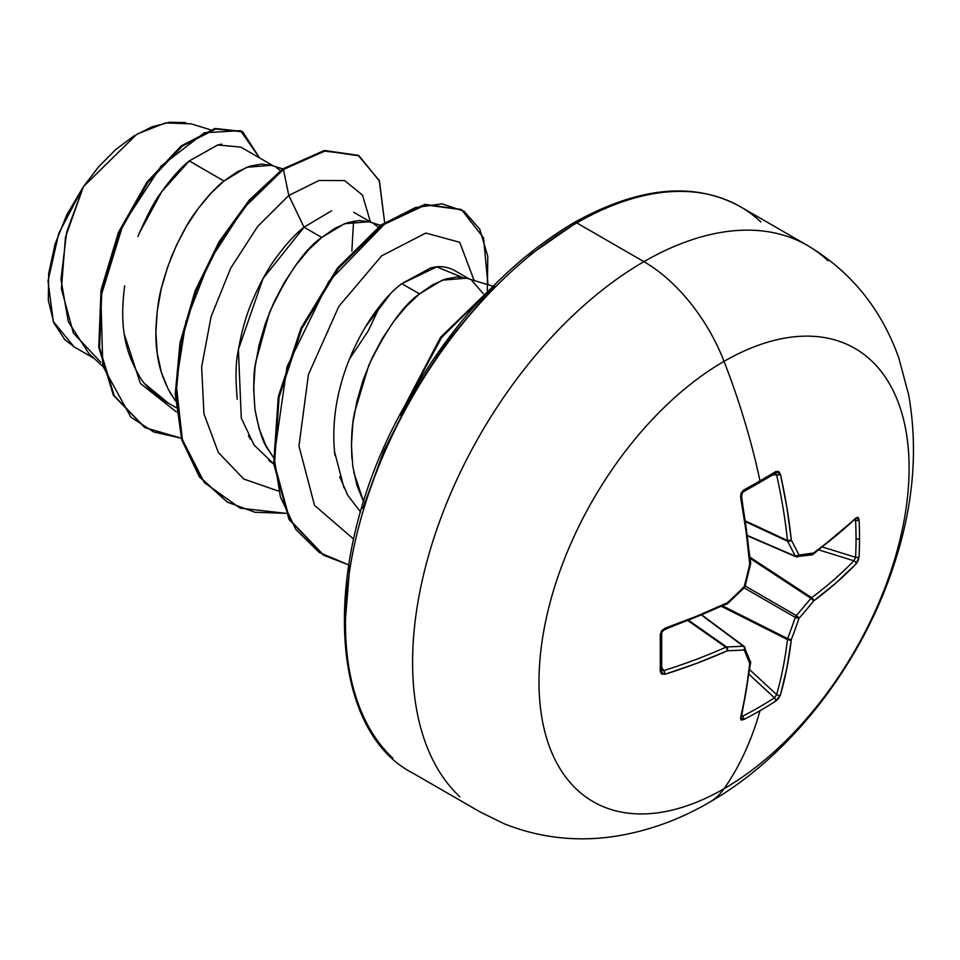 <?xml version="1.0" encoding="UTF-8"?>
<svg xmlns="http://www.w3.org/2000/svg" width="960" height="960" viewBox="0 0 960 960"><rect width="100%" height="100%" fill="white"/><g stroke="black" fill="none" stroke-linecap="round" stroke-linejoin="round"><path stroke-width="1.44" d="M741.612 716.472L742.608 716.208L741.888 715.332L742.608 716.208A2.772 1.56 62.8 0 1 743.664 719.616A519.624 391.968 24.3 0 0 759.996 710.712A519.624 391.968 24.3 0 0 775.68 701.136L780.42 694.992A523.176 327.228 -124.5 0 0 791.304 639.648A523.392 419.652 -99.6 0 0 798.996 618.312A523.392 419.652 -20.4 0 0 813.636 600.984A523.176 327.228 4.5 0 0 856.116 563.88L859.068 556.704A2.772 1.644 -177.1 0 1 855.588 557.304L822.864 547.14L855.588 557.304A516.864 389.892 -144.3 0 0 856.044 539.028A2.772 1.608 0 0 0 859.524 538.332A519.624 391.98 -144.3 0 0 859.068 519.744L856.116 517.896A523.176 274.572 175.8 0 1 813.636 552.972A523.392 136.572 -167.6 0 1 798.996 555.036A523.392 189.252 -140.8 0 0 791.304 540.084A523.176 327.228 -124.5 0 0 780.42 474.192L775.68 471.6A2.772 1.692 58.8 0 1 775.164 473.532A2.772 1.692 -121.2 0 0 775.68 471.6A519.624 162.36 163.4 0 1 759.996 480.864A2.772 1.608 60 0 1 759.504 482.784A2.772 1.608 -120 0 0 759.996 480.864A519.624 162.36 -16.6 0 0 775.68 471.6L778.596 471.432L780.42 474.192L786.888 507.432L791.304 540.084A523.392 189.252 39.2 0 1 798.996 555.036A523.392 136.572 12.4 0 0 813.636 552.972L836.004 535.788L856.116 517.896L858.12 517.332L859.068 519.744A519.624 391.98 35.7 0 1 859.524 538.332A2.772 1.608 180 0 1 856.044 539.028A516.864 389.892 35.7 0 1 855.588 557.304A2.772 1.644 2.9 0 0 859.068 556.704A519.624 391.98 -144.3 0 0 859.524 538.332A519.624 391.98 35.7 0 1 859.068 556.704L858.108 560.628L856.116 563.88L836.004 582.972L813.636 600.984A523.392 419.652 159.6 0 1 798.996 618.312A523.392 419.652 80.4 0 1 791.304 639.648L786.888 668.028L780.42 694.992L778.596 698.352L775.68 701.136A519.624 391.968 -155.7 0 1 759.996 710.712A523.416 302.196 60 0 1 724.044 788.724A261.708 151.092 -60 0 1 538.992 681.876A261.708 151.092 -60 0 1 724.044 361.356A130.848 75.552 -120 0 0 643.908 261.672A327.132 188.868 120 0 0 436.644 529.836A327.132 188.868 120 0 0 459.852 796.824A327.132 188.868 -60 0 1 436.644 529.836A327.132 188.868 -60 0 1 643.908 261.672L576.792 222.912A327.132 188.868 120 0 0 369.528 491.088A327.132 188.868 120 0 0 392.736 758.076A327.132 188.868 -60 0 1 369.528 491.088A327.132 188.868 -60 0 1 576.792 222.912A5.556 3.204 -120 0 0 574.008 222.636A5.556 3.204 60 0 1 576.792 222.912A327.132 188.868 -60 0 1 760.848 221.964A327.132 188.868 120 0 0 576.792 222.912L643.908 261.672A327.132 188.868 -60 0 1 827.964 260.724A327.132 188.868 120 0 0 643.908 261.672A130.848 75.552 60 0 1 724.044 361.356A523.416 302.196 60 0 1 759.996 480.864A523.416 302.196 -120 0 0 724.044 361.356A261.708 151.092 120 0 0 538.992 681.876A261.708 151.092 120 0 0 724.044 788.724A261.708 151.092 120 0 0 909.096 468.192A261.708 151.092 120 0 0 724.044 361.356A261.708 151.092 -60 0 1 909.096 468.192A261.708 151.092 -60 0 1 724.044 788.724A523.416 302.196 -120 0 0 759.996 710.712A519.624 391.968 -155.7 0 1 743.664 719.616L741.108 720L740.604 717.984L746.028 691.62L749.736 663.66A523.392 136.584 -132.4 0 0 744.192 649.944A523.392 189.252 -159.2 0 1 727.404 650.76L696.924 663.264L664.908 674.28L661.596 674.088L660.276 671.472L660.276 634.512L661.596 630.792L664.908 628.296L696.924 616.08L727.404 602.76A523.392 366.972 -27.7 0 0 744.192 586.668A523.392 366.972 -92.3 0 0 749.736 564.084L746.028 531.024L740.604 497.184L741.108 493.068L743.664 490.08A519.624 162.36 -16.6 0 0 759.996 480.864A519.624 162.36 163.4 0 1 743.664 490.08L740.604 497.184A523.176 274.584 64.2 0 1 749.736 564.084A523.392 366.972 87.7 0 1 744.192 586.668A523.392 366.972 152.3 0 1 727.404 602.76A523.176 274.572 175.8 0 1 664.908 628.296L660.276 634.512A519.624 162.36 76.6 0 1 660.276 671.472L664.908 674.28A523.176 327.228 4.5 0 0 727.404 650.76A523.392 189.252 20.8 0 0 744.192 649.944A523.392 136.584 47.6 0 1 749.736 663.66A523.176 274.584 64.2 0 1 740.604 717.984L743.664 719.616A2.772 1.56 -117.2 0 0 742.608 716.208A516.864 389.892 24.3 0 0 774.456 697.824L749.292 674.568L774.456 697.824A516.864 389.892 -155.7 0 1 742.608 716.208L741.312 716.364L740.94 715.212M709.044 802.524A130.848 75.552 -120 0 0 724.044 788.724M389.376 295.212L365.376 327.06M334.5 451.524L343.932 487.728M351.984 459.072C350.952 440.64 351.804 425.112 354.528 412.476L368.736 365.448C386.436 328.872 403.368 305.016 419.52 293.892L406.404 306.204L393.756 321.396L382.056 339.036L371.748 358.656L363.228 379.704L356.82 401.568L352.812 423.66L351.42 445.344L352.74 465.996L356.844 485.052L363.636 501.888L353.712 472.044M493.068 286.296L466.572 278.172L456.984 276.972L445.284 279.096L432.648 284.784L419.52 293.892L401.784 283.656L419.52 293.892L442.248 280.152L466.644 278.196M124.656 285.84C122.208 304.92 122.064 321 124.248 334.08C126.072 347.556 130.86 361.104 138.624 374.724C142.764 383.268 151.812 392.256 165.78 401.676L175.944 407.556M221.784 144.12L217.56 145.032L189.252 160.944L223.992 181.008L210.864 193.32L198.228 208.5L186.528 226.152L176.22 245.772L167.7 266.808L161.292 288.684L157.284 310.776L155.88 332.448L157.212 353.112L161.316 372.168L168.144 389.1L175.488 400.776L170.268 392.94C162.972 379.488 158.628 366.204 157.212 353.112C155.172 340.38 155.448 324.432 158.052 305.268C159.324 293.448 163.884 277.068 171.708 256.152C180.624 235.848 188.448 221.364 195.192 212.7C205.8 198.156 215.4 187.596 223.992 181.008L189.252 160.944C180.648 167.76 171.204 178.404 160.908 192.876C154.656 200.904 146.988 215.46 137.88 236.532M331.608 210.792L304.02 227.208L321.756 237.444L308.628 249.756L295.992 264.948L284.292 282.6L273.984 302.22L265.464 323.256L259.056 345.132L255.048 367.212L253.656 388.896L254.976 409.548L259.08 428.616L265.908 445.536L273.252 457.224L268.032 449.376C263.328 443.544 258.972 430.272 254.976 409.548C253.188 387.564 253.464 371.616 255.816 361.716L269.472 312.588C287.556 273.912 304.98 248.868 321.756 237.444L304.02 227.208C295.104 234.144 285.48 244.74 275.16 259.008C266.928 270.384 259.104 284.856 251.712 302.436C245.868 316.176 241.32 332.532 238.08 351.504C235.68 362.532 235.404 378.468 237.252 399.312M248.448 435.804L250.296 439.14M268.788 460.464L273.708 463.92L254.076 445.008L241.296 418.188L238.392 349.488L262.992 278.64L304.02 227.208L288.792 195.48L283.464 169.476L324.456 151.068L358.092 155.256L379.248 180.492L384.636 222.468L379.488 181.116L359.076 155.808L325.14 150.936L283.464 169.476L282.648 169.008L324.324 150.468L358.26 155.328L324.324 150.468L282.648 169.008L249.228 200.112L219.072 241.776L195.18 290.664L180.012 342.768L175.26 393.852L181.728 439.716L199.26 476.664L227.136 501.972L199.512 477.012L181.848 440.124L175.272 394.236L179.952 343.104L195.084 290.904L218.988 241.932L249.168 200.172L282.648 169.008L283.464 169.476L243.756 208.032L209.592 260.832L185.868 321.756L176.16 383.712L182.34 439.488L204.336 482.592L240.096 508.128L285.9 513.348L254.892 512.268L227.544 502.2L200.076 477.132L182.544 440.184L176.076 394.32L180.828 343.236L195.996 291.132L219.888 242.256L250.044 200.58L283.464 169.476L288.792 195.48L257.772 226.344L230.688 268.164L211.08 316.692L201.636 366.972L203.952 413.832L218.34 452.484L243.792 479.052L278.1 490.944L243.792 479.052L218.34 452.484L203.952 413.832L201.636 366.972L211.08 316.692L230.688 268.164L257.772 226.344L288.792 195.48L319.032 180.48L344.664 180.6L362.532 195.156L370.404 221.904L362.532 195.156L344.664 180.6L319.032 180.48L288.792 195.48L304.02 227.208M273.816 166.14L240.588 146.964M282.816 168.9L271.044 165.288L261.456 164.076L249.756 166.212L237.12 171.888L223.992 181.008L246.72 167.268L271.116 165.312M276.276 167.556L280.488 170.616M353.796 212.316L371.58 222.588M380.58 225.336L368.808 221.736L359.22 220.524L347.52 222.648L334.884 228.336L321.756 237.444L344.484 223.716L368.88 221.76M374.04 224.004L378.252 227.064M349.596 358.848L368.172 331.02L380.208 305.736M469.344 279.024L454.056 270.204C446.616 266.4 438.792 265.656 430.572 267.996L401.784 283.656L436.704 266.904L461.868 277.188M471.804 280.452L483.276 293.676M210.348 129.732L191.088 123.84L165.456 122.916L136.92 134.136L83.436 186.636L66.66 232.092L60.96 279.3L68.292 321.684L88.668 353.304L102 365.724M100.74 362.244L73.38 333.084L61.392 288.852L65.484 237.096L83.436 186.636L58.788 233.232L48 281.112L53.292 321.492L73.968 346.776L94.224 358.476M240.876 147.12L217.764 144.984L189.252 160.944L161.76 191.64L139.104 233.508M124.248 334.08L140.412 383.46L176.364 411.9L140.412 383.46L124.248 334.08L125.52 340.848M181.308 438.228L153.792 432L130.896 417.204L102.768 365.964L100.896 296.496L122.988 224.568L161.244 165.948L204.396 132.744L240.468 130.656L259.584 157.92L242.748 131.844L215.712 128.964L182.112 146.304L147.888 182.4L119.28 232.788L101.844 290.628L99.576 347.748L114.24 395.808L144.996 427.644L181.308 438.228M144.588 427.404L113.424 395.34L98.76 347.28L101.028 290.16L118.464 232.308L147.072 181.932L181.296 145.836L214.896 128.484L241.932 131.376L214.92 128.484L181.32 145.824L147.084 181.92L118.476 232.308L101.028 290.16L98.76 347.28L113.424 395.352L144.996 427.644M353.568 221.136L351.852 251.16M353.58 539.052L314.52 505.368L298.968 446.004L308.424 374.592L338.808 306.444L381.684 255.828L425.82 233.064L459.72 242.292L474.144 280.5L459.72 242.292L425.82 233.064L381.684 255.828L338.808 306.444L308.424 374.592L298.968 446.004L314.52 505.368L353.58 539.052M487.308 290.868L487.788 256.44L479.784 229.248L464.1 211.26L442.044 203.832L415.356 207.612L386.088 222.492L328.692 281.568L286.992 366.804L274.044 457.068L280.404 496.968L295.812 529.392L319.068 552.36L348.576 564.84L323.844 555.348L289.752 519.684L274.488 463.98L279.12 397.068L301.776 328.728L338.172 268.692L381.912 225.432L425.532 204.912L461.592 209.7L483.54 237.876L487.992 284.736M488.172 291.312L441.648 337.416L405.78 403.992L441.648 337.416L488.172 291.312M461.592 209.7L424.716 204.444L381.096 224.964L337.356 268.212L300.96 328.26L278.304 396.6L273.672 463.512L288.936 519.216L323.04 554.868L289.104 519.54L273.684 463.752L278.292 396.66L301.02 328.128L337.548 267.96L381.444 224.712L425.16 204.36L461.184 209.46M490.752 288.648L440.604 337.248L402.828 409.416M400.8 415.428L440.628 337.212L494.748 286.248M360.576 512.004L347.688 495.228L339.72 476.736M334.98 455.484C325.836 378.324 372.432 305.244 401.784 283.656M574.008 222.636C638.82 186.624 694.26 181.308 740.352 206.712L807.48 245.46C851.028 271.488 881.508 309.108 898.908 358.332L908.712 395.112C917.904 447.6 913.728 501.9 896.16 558.012C865.08 659.088 793.356 754.332 709.344 802.356C680.532 819.144 650.316 830.268 618.66 835.74C579.096 842.328 541.044 838.38 504.48 823.896L480.348 812.076L413.22 773.328C325.74 729.012 319.896 553.74 405.888 403.788C452.136 322.116 508.176 261.732 574.008 222.636A5.556 3.204 60 0 0 572.856 225.18L528.504 255.84M485.844 295.404L446.532 342.372L412.068 394.92L383.796 451.032L362.784 508.56M349.836 565.284L345.468 619.032M185.712 122.556L169.56 122.268L152.028 126.804L133.824 136.02L115.872 149.424L98.796 166.584L83.436 186.636L66.876 214.62L55.02 244.248L48.696 273.468L48.312 300.252L53.82 322.8L64.86 339.744L74.508 347.088M129.312 354.636L135.36 368.94M145.344 384.204L168.18 403.008M747.72 535.608L795.264 556.164A520.608 188.256 -140.8 0 0 787.608 541.296L745.812 521.82L787.608 541.296A2.772 1.488 -65 0 1 787.464 540.516A520.392 325.5 -124.5 0 0 776.64 474.972L773.028 474.816L776.64 474.972A520.392 325.5 55.5 0 1 787.464 540.516L745.704 521.052L787.464 540.516L787.608 541.296A520.608 188.256 39.2 0 1 795.264 556.164L747.72 535.608M741.168 496.824A520.392 273.12 -115.8 0 0 740.94 495.588A520.392 273.12 64.2 0 1 750.024 562.128M726.876 604.14A2.772 1.392 -115 0 0 727.404 602.76A2.772 1.392 65 0 1 726.864 604.14A2.772 1.392 65 0 1 725.856 603.984A520.392 273.12 175.8 0 1 663.684 629.388A520.392 273.12 -4.2 0 0 664.872 628.968M661.488 669.36L663.684 670.608A2.772 1.176 72.6 0 1 664.908 674.28A2.772 1.176 -107.4 0 0 663.684 670.608L661.74 667.572L663.684 670.608A520.392 325.488 4.5 0 0 725.856 647.22L688.128 620.784L725.856 647.22A2.772 1.488 -55 0 1 726.612 646.956A520.608 188.244 20.8 0 0 743.304 646.14L701.736 615.252L743.304 646.14A2.772 1.596 -53.4 0 1 744.048 646.332A2.772 1.596 126.6 0 0 743.304 646.14A2.772 2.028 86.2 0 1 744.192 649.944A2.772 2.16 -22.9 0 0 744.96 647.52A2.772 2.16 157.1 0 1 744.192 649.944A2.772 2.028 -93.8 0 0 743.304 646.14A520.608 188.244 -159.2 0 1 726.612 646.956L688.836 620.496L726.612 646.956A2.772 1.956 88.2 0 1 727.404 650.76A2.772 1.956 -91.8 0 0 726.612 646.956A2.772 1.488 125 0 0 725.856 647.22A2.772 1.428 66 0 1 727.404 650.76A2.772 1.428 -114 0 0 725.856 647.22A520.392 325.488 -175.5 0 1 663.684 670.608L662.136 670.656M749.04 670.164A520.392 273.12 64.2 0 1 748.896 671.352A520.392 273.12 -115.8 0 0 749.04 670.164M749.868 669.864L776.64 694.608A520.392 325.5 -124.5 0 0 787.464 639.552L721.752 606.504L787.464 639.552A2.772 1.428 -63.3 0 1 787.608 638.604A520.608 417.42 -99.6 0 0 795.264 617.376L744.096 587.844L795.264 617.376A2.772 1.38 -60 0 1 796.32 615.54A520.608 417.42 -20.4 0 0 810.876 598.308L750.264 558.48L810.876 598.308A2.772 1.428 -56.7 0 1 811.632 597.696A520.392 325.488 4.5 0 0 853.884 560.796L819.072 549.984L853.884 560.796A520.392 325.488 -175.5 0 1 811.632 597.696L750.156 557.316L811.632 597.696L810.876 598.308A520.608 417.42 159.6 0 1 796.32 615.54L745.164 586.008L796.32 615.54L795.264 617.376A520.608 417.42 80.4 0 1 787.608 638.604L722.82 606.012L787.608 638.604L787.464 639.552A520.392 325.5 55.5 0 1 776.64 694.608L774.456 697.824A2.772 1.644 57.1 0 1 775.68 701.136A2.772 1.644 -122.9 0 0 774.456 697.824L776.64 694.608A2.772 1.92 15.9 0 0 780.42 694.992A2.772 1.92 -164.1 0 1 776.64 694.608L749.868 669.864M856.044 539.028A516.864 389.892 -144.3 0 0 855.588 520.536L854.472 520.344L855.588 520.536A516.864 389.892 35.7 0 1 856.044 539.028M819.852 548.424A520.392 273.12 175.8 0 1 818.928 549.12A520.392 273.12 -4.2 0 0 819.852 548.424M855.588 557.304L853.884 560.796A2.772 1.92 44.1 0 1 856.116 563.88A2.772 1.92 -135.9 0 0 853.884 560.796L855.588 557.304M853.884 519.576L855.072 519.324L855.588 520.536A2.772 1.56 -2.8 0 0 859.068 519.744A2.772 1.56 177.2 0 1 855.588 520.536L855.312 519.54M747.768 535.944L795.792 556.704A2.772 1.596 -66.6 0 1 795.264 556.164L797.244 556.92A2.772 2.16 82.9 0 0 797.268 556.908A2.772 2.16 82.9 0 0 798.996 555.036L795.264 556.164L796.32 556.776L798.996 555.036A2.772 2.028 -26.2 0 1 795.264 556.164M775.896 473.616L776.64 474.972A2.772 1.176 -12.6 0 0 780.42 474.192A2.772 1.176 167.4 0 1 776.64 474.972L774.456 473.688M741.516 716.904A2.772 2.004 -166.2 0 1 740.604 717.984A2.772 2.004 13.8 0 0 741.516 716.904M741.504 716.916L750.66 662.472A2.772 1.8 -174.4 0 1 749.736 663.66A2.772 1.8 5.6 0 0 750.66 662.472A2.772 1.8 5.6 0 0 750.6 661.98M750.504 661.236A2.772 2.232 159 0 1 749.736 663.66A2.772 2.232 -21 0 0 750.504 661.236M744.372 646.752A2.772 2.16 157.1 0 1 744.96 647.52A2.772 2.16 -22.9 0 0 744.372 646.752A2.772 1.596 126.6 0 0 744.048 646.332L702.048 615.12M791.304 639.648A2.772 1.764 -173.4 0 1 787.464 639.552L791.304 639.648L787.608 638.604A2.772 0.984 21 0 0 791.304 639.648M798.996 618.312A2.772 0.924 -161.4 0 1 795.264 617.376L798.996 618.312L796.32 615.54A2.772 0.924 41.4 0 1 798.996 618.312M813.636 600.984A2.772 0.984 -141 0 0 810.876 598.308L813.636 600.984L811.632 597.696A2.772 1.764 53.4 0 1 813.636 600.984M661.692 670.056A2.772 1.692 -178.8 0 1 660.276 671.472A2.772 1.692 1.2 0 0 661.692 670.056M661.488 632.592A2.772 1.512 178.9 0 1 661.692 633.168A2.772 1.512 178.9 0 1 660.276 634.512A2.772 1.512 -1.1 0 0 661.692 633.168C660.6 633.564 661.524 632.388 664.452 629.652A2.772 1.104 -109.6 0 0 664.908 628.296A2.772 1.104 70.4 0 1 664.452 629.652L727.572 603.672A2.772 0.708 -132.8 0 0 727.404 602.76A2.772 0.708 47.2 0 1 727.572 603.672L744.348 587.604A2.772 0.792 -134.8 0 0 744.192 586.668A2.772 0.792 45.2 0 1 744.348 587.604L745.08 586.332A2.772 0.792 -165.2 0 1 744.192 586.668A2.772 0.792 14.8 0 0 745.08 586.332L750.6 563.772A2.772 0.708 -167.2 0 1 749.736 564.084A2.772 0.708 12.8 0 0 750.6 563.772A2.772 0.708 12.8 0 0 750.48 563.496M856.116 517.896A2.772 2.004 46.2 0 1 855.636 519.228A2.772 2.004 -133.8 0 0 856.116 517.896M811.92 554.844A2.772 2.232 -99 0 0 813.636 552.972A2.772 1.8 54.4 0 1 813.072 554.364L813.636 552.972L810.876 554.724L811.896 554.856L795.792 556.704M812.628 554.568L811.896 554.856M750.6 563.772L750.66 562.92A2.772 1.392 175 0 1 749.736 564.084A2.772 1.392 -5 0 0 750.66 562.932L741.54 496.116A2.772 1.104 169.6 0 1 740.604 497.184A2.772 1.104 -10.4 0 0 741.54 496.128L741.66 494.196C741.288 495.624 743.22 488.868 741.54 496.116C742.452 492.228 743.016 490.848 743.208 491.976A2.772 1.512 -118.9 0 0 743.22 491.964A2.772 1.512 -118.9 0 0 743.664 490.08A2.772 1.512 61.1 0 1 743.22 491.964A2.772 1.512 61.1 0 1 742.608 492.072M791.304 540.084A2.772 1.956 151.8 0 1 787.608 541.296L791.304 540.084L787.464 540.516A2.772 1.428 -6 0 0 791.304 540.084M758.856 482.916A2.772 1.608 -120 0 0 759.504 482.784M743.208 491.976L775.344 473.448M242.748 131.844L241.932 131.376M359.076 155.808L358.26 155.328M226.728 501.732L227.544 502.2M323.04 554.868L323.844 555.348M741.144 716.22L741.504 716.904M750.66 662.472L744.048 646.332M661.716 670.26L661.692 633.156M813.072 554.364L854.868 519.252"/></g></svg>
